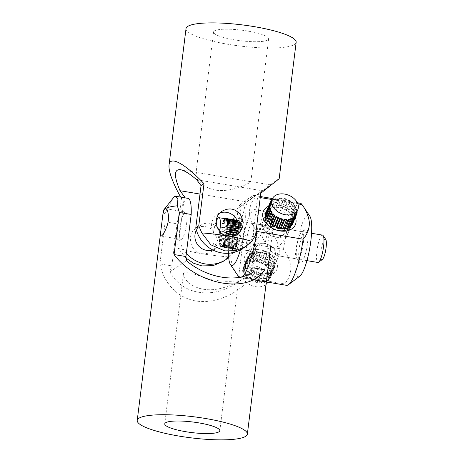 <?xml version="1.0" encoding="UTF-8"?>
<svg xmlns="http://www.w3.org/2000/svg" width="463" height="463" viewBox="0 0 463 463"><rect width="100%" height="100%" fill="white"/><g stroke="black" fill="none" stroke-linecap="round" stroke-linejoin="round"><path stroke-width="0.35" stroke-dasharray="2.31 1.74" d="M237.727 281.498L238.48 280.838C239.053 280.491 222.066 283.437 205.994 277.933C193.534 274.194 183.846 269.321 183.429 273.986C182.775 278.211 190.878 287.297 203.367 289.196C217.87 291.979 234.284 283.935 237.727 281.498M188.047 198.343A31.212 6.702 -80.4 0 0 177.028 223.797L171.79 265.878L169.909 271.769C181.751 294.578 212.147 299.735 236.622 283.078L238.468 277.522M236.715 283.015L253.255 272.117M238.653 276.66L243.833 235.048A31.212 6.702 99.6 0 1 254.853 209.594A31.212 6.702 99.6 0 1 257.995 225.713L252.752 267.793M248.405 250.506A13.873 2.981 -80.4 0 0 253.244 236.142A13.873 2.981 -80.4 0 0 252.393 223.311A13.873 2.981 -80.4 0 0 251.774 223.484A13.873 2.981 -80.4 0 0 246.941 237.849A13.873 2.981 -80.4 0 0 247.786 250.674A13.873 2.981 -80.4 0 0 248.405 250.506M181.606 239.255A13.873 2.981 99.6 0 1 180.981 239.423A13.873 2.981 99.6 0 1 180.136 226.598A13.873 2.981 99.6 0 1 184.969 212.233A13.873 2.981 99.6 0 1 185.588 212.066A13.873 2.981 99.6 0 1 186.439 224.891A13.873 2.981 99.6 0 1 181.606 239.255M169.909 271.769L186.566 260.791M173.075 197.886L164.903 214.01L165.152 221.8L159.914 263.881L171.79 265.878M165.152 221.8L177.028 223.797M243.833 235.048L255.709 237.044L259.378 229.92L261.659 218.056L265.785 212.048L267.134 211.666L269.096 213.987L271.845 221.702A55.491 10.62 7.1 0 1 273.234 223.484A55.491 10.62 7.1 0 1 273.436 224.717A55.491 10.62 7.1 0 1 271.816 226.858C266.676 228.323 261.832 253.903 267.764 254.031L268.447 253.88C269.611 252.792 270.444 249.754 270.942 244.765L272.568 231.697C273.037 228.566 272.973 226.893 272.371 226.679L271.816 226.858A55.491 10.62 7.1 0 1 259.378 229.92M238.595 277.129L250.471 279.125L255.709 237.044M257.995 225.713L269.871 227.715L264.628 269.796M271.839 221.708L269.871 227.715M159.914 263.881C163.809 283.506 177.705 297.871 195.785 300.956C213.894 303.959 235.077 295.504 250.471 279.125M164.903 214.01A55.491 10.62 7.1 0 1 163.306 211.001M247.757 31.062A27.745 5.307 -172.9 0 0 213.559 32.022A27.745 5.307 -172.9 0 0 234.428 39.841A27.745 5.307 -172.9 0 0 268.627 38.88A27.745 5.307 -172.9 0 0 247.757 31.062M215.706 190.131C203.292 188.071 195.212 178.66 195.774 174.858C195.999 173.174 197.678 172.595 200.82 173.116L250.824 181.71C251.114 182.381 232.247 192.77 215.706 190.131M242.612 248.567A31.212 29.892 56.6 0 0 252.584 237.276L257.827 195.195L270.861 184.911L241.171 206.168L235.927 248.255A31.212 29.892 -123.4 0 1 228.699 257.492M246.808 201.949L199.993 194.066M186.357 253.284A31.212 29.892 -123.4 0 1 179.146 238.694L184.251 197.707M212.772 249.968A13.873 13.288 56.6 0 0 215.989 248.44A13.873 13.288 56.6 0 0 221.441 234.151A13.873 13.288 56.6 0 0 210.04 223.345A13.873 13.288 56.6 0 0 200.728 225.273A13.873 13.288 56.6 0 0 196.393 230.099M234.915 235.563A13.873 13.288 -123.4 0 1 232.652 237.467A13.873 13.288 -123.4 0 1 223.334 239.394A13.873 13.288 -123.4 0 1 211.932 228.589A13.873 13.288 -123.4 0 1 217.384 214.3A13.873 13.288 -123.4 0 1 219.931 213.003M263.47 190.97L196.665 179.725M183.035 197.498L181.421 198.563L180.611 197.093M260.791 193.239L257.827 195.195M255.547 235.326L252.584 237.276M235.927 248.255L232.964 250.205L228.218 256.849L222.819 261.607M241.171 206.168L238.208 208.124L232.964 250.205M179.146 238.694L176.183 240.644L181.421 198.563M186.201 258.261L178.232 248.434L176.183 240.644M279.166 178.735C279.502 178 262.33 190.322 238.208 208.124M178.232 248.434A55.491 10.62 -172.9 0 0 201.677 253.666C205.057 254.181 208.223 253.498 211.18 251.612C221.864 245.402 217.078 227.889 205.045 226.639C201.689 226.112 198.644 226.714 195.913 228.444C186.363 233.913 189.853 252.277 201.677 253.666A55.491 10.62 -172.9 0 0 228.224 256.855M186.028 28.59A55.491 10.62 -172.9 0 0 227.761 44.234A55.491 10.62 -172.9 0 0 296.158 42.312M241.576 223.542A17.339 3.721 99.6 0 1 239.597 240.395A17.339 3.721 99.6 0 1 234.932 251.594A17.339 3.721 99.6 0 1 232.281 246.015A17.339 3.721 99.6 0 1 235.175 225.747A17.339 3.721 99.6 0 1 240.546 218.235A17.339 3.721 99.6 0 1 241.576 223.542M236.552 244.331A13.873 2.981 -80.4 0 0 237.965 249.019A13.873 2.981 -80.4 0 0 238.671 248.793A13.873 2.981 -80.4 0 0 242.404 239.834A13.873 2.981 -80.4 0 0 243.989 226.349A13.873 2.981 -80.4 0 0 243.162 222.101A13.873 2.981 -80.4 0 0 242.571 221.661A13.873 2.981 -80.4 0 0 238.491 229.445A13.873 2.981 -80.4 0 0 236.552 244.331M268.557 206.203A17.339 12.362 -157.5 0 1 278.975 205.103A17.339 12.362 -157.5 0 1 295.377 217.297M288.53 232.183A13.873 9.891 22.5 0 0 284.942 221.187A13.873 9.891 22.5 0 0 271.347 216.366A13.873 9.891 22.5 0 0 262.891 221.58A13.873 9.891 22.5 0 0 266.48 232.576A13.873 9.891 22.5 0 0 280.074 237.403A13.873 9.891 22.5 0 0 288.53 232.183L291.273 225.556A13.873 9.891 22.5 0 0 278.124 209.93A13.873 9.891 22.5 0 0 265.635 214.948L260.854 226.505L260.49 229.127C260.218 233.734 265.704 245.593 270.461 250.691L280.231 244.933L286.493 237.114L287.21 233.63L285.787 230.192L281.568 228.224L269.807 230.047C274.559 235.146 280.046 247.005 279.774 251.606L279.409 254.228L276.961 255.588L270.461 250.691L258.695 252.509L254.476 250.547L253.053 247.109L253.77 243.625L260.032 235.806L269.807 230.047L263.302 225.151L260.854 226.505M261.288 275.635A17.339 12.362 22.5 0 0 277.586 265.542A17.339 12.362 22.5 0 0 260.472 249.829A17.339 12.362 22.5 0 0 244.18 259.917A17.339 12.362 22.5 0 0 261.288 275.635M261.485 250.159A13.873 9.891 -157.5 0 1 274.628 265.785A13.873 9.891 -157.5 0 1 262.139 270.809A13.873 9.891 -157.5 0 1 248.996 255.182A13.873 9.891 -157.5 0 1 261.485 250.159M298.687 257.196A17.339 3.721 -80.4 0 0 299.717 262.504A17.339 3.721 -80.4 0 0 305.088 254.991A17.339 3.721 -80.4 0 0 307.982 234.718A17.339 3.721 -80.4 0 0 305.337 229.139A17.339 3.721 -80.4 0 0 300.672 240.343A17.339 3.721 -80.4 0 0 298.687 257.196M303.711 236.408A13.873 2.981 99.6 0 1 301.772 251.293A13.873 2.981 99.6 0 1 297.692 259.077A13.873 2.981 99.6 0 1 297.101 258.632A13.873 2.981 99.6 0 1 296.274 254.384A13.873 2.981 99.6 0 1 297.859 240.905A13.873 2.981 99.6 0 1 301.592 231.94A13.873 2.981 99.6 0 1 302.298 231.714A13.873 2.981 99.6 0 1 303.711 236.408M240.43 249.87A31.212 6.702 -80.4 0 0 245.297 214.548A31.212 6.702 -80.4 0 0 240.534 204.507A31.212 6.702 -80.4 0 0 234.411 216.452M233.502 219.427A31.212 6.702 -80.4 0 0 228.531 253.261M300.221 203.228A41.618 8.936 -80.4 0 0 283.512 249.32C287.882 255.339 290.347 261.497 290.909 267.788C290.752 273.934 288.652 279.322 284.612 283.946L238.248 276.139C233.867 270.097 231.407 263.945 230.852 257.677C231.02 251.507 233.12 246.119 237.154 241.518A41.618 8.936 99.6 0 1 251.756 196.104A41.618 8.936 99.6 0 1 253.863 195.427A41.618 8.936 99.6 0 1 255.651 196.792C251.617 201.393 249.522 206.782 249.354 212.951C249.904 219.213 252.37 225.371 256.751 231.413M299.729 276.232A31.212 6.702 99.6 0 1 294.966 266.184A31.212 6.702 99.6 0 1 300.174 229.7A31.212 6.702 99.6 0 1 309.84 216.175M242.184 276.799A41.618 8.936 99.6 0 1 240.042 277.505A41.618 8.936 99.6 0 1 239.539 277.349M284.612 283.946A41.618 8.936 -80.4 0 0 286.406 285.312M283.512 249.32L237.154 241.518M255.651 196.792L260.252 197.562M272.007 199.541L297.819 203.888M255.703 248.081A10.406 7.42 22.5 0 0 263.279 258.701A10.406 7.42 22.5 0 0 275.265 255.125A10.406 7.42 22.5 0 0 267.689 244.505A10.406 7.42 22.5 0 0 255.703 248.081M277.592 258.551A13.873 9.891 -157.5 0 1 277.372 259.153A13.873 9.891 -157.5 0 1 261.196 263.158A13.873 9.891 -157.5 0 1 251.519 249.158A13.873 9.891 -157.5 0 1 251.733 248.55A13.873 9.891 -157.5 0 1 267.915 244.545A13.873 9.891 -157.5 0 1 277.592 258.551M257.249 272.059L253.533 281.053A13.873 9.891 -157.5 0 1 250.877 279.745L254.598 270.751A13.873 9.891 -157.5 0 0 257.249 272.059L256.461 272.267A14.567 10.383 -157.5 0 1 254.853 271.474L254.598 270.751M249.731 279.004L253.446 270.016A13.873 9.891 -157.5 0 1 251.247 268.199L247.531 277.192A13.873 9.891 -157.5 0 0 249.731 279.004L248.839 278.986A14.567 10.383 -157.5 0 1 247.508 277.887L247.531 277.192M246.652 276.255L250.367 267.267A13.873 9.891 -157.5 0 1 248.839 265.125L245.124 274.113A13.873 9.891 -157.5 0 0 246.652 276.255L245.743 276.017A14.567 10.383 -157.5 0 1 244.817 274.721L245.124 274.113M244.591 273.072L248.313 264.084A13.873 9.891 -157.5 0 1 247.607 261.826L243.891 270.814A13.873 9.891 -157.5 0 0 244.591 273.072L243.758 272.638A14.567 10.383 -157.5 0 1 243.33 271.266L243.891 270.814M243.764 269.773L247.485 260.779A13.873 9.891 -157.5 0 1 247.664 258.626L243.949 267.614A13.873 9.891 -157.5 0 0 243.764 269.773L243.087 269.177A14.567 10.383 -157.5 0 1 243.197 267.869L243.949 267.614M269.935 277.134A13.873 9.891 -157.5 0 0 269.993 276.996L273.708 268.008A13.873 9.891 -157.5 0 1 273.656 268.146A13.873 9.891 -157.5 0 1 272.655 269.848L268.934 278.836A13.873 9.891 -157.5 0 0 269.935 277.134L268.077 281.631A13.873 9.891 22.5 0 0 268.297 281.024A13.873 9.891 22.5 0 0 258.62 267.024A13.873 9.891 22.5 0 0 242.438 271.029A13.873 9.891 22.5 0 0 242.218 271.631A13.873 9.891 22.5 0 0 249.69 284.618A13.873 9.891 22.5 0 0 265.993 284.45M268.256 279.594L271.972 270.6A13.873 9.891 -157.5 0 1 270.149 271.949L266.428 280.937A13.873 9.891 -157.5 0 0 268.256 279.594L268.447 280.312A14.567 10.383 -157.5 0 1 267.342 281.128L266.428 280.937M265.426 281.429L269.142 272.441A13.873 9.891 -157.5 0 1 266.729 273.158L263.013 282.146A13.873 9.891 -157.5 0 0 265.426 281.429L265.334 282.106A14.567 10.383 -157.5 0 1 263.869 282.546L263.013 282.146M261.786 282.326L265.502 273.338A13.873 9.891 -157.5 0 1 262.735 273.361L259.014 282.349A13.873 9.891 -157.5 0 0 261.786 282.326L261.416 282.899A14.567 10.383 -157.5 0 1 259.737 282.91L259.014 282.349M257.688 282.193L261.404 273.205A13.873 9.891 -157.5 0 1 258.557 272.528L254.835 281.521A13.873 9.891 -157.5 0 0 257.688 282.193L257.081 282.604A14.567 10.383 -157.5 0 1 255.35 282.193L254.835 281.521M267.822 282.181A13.873 9.891 22.5 0 0 268.077 281.631M261.404 273.205L260.796 273.616A14.567 10.383 -157.5 0 1 259.072 273.205L258.557 272.528M257.081 282.604L260.796 273.616M255.35 282.193L259.072 273.205M265.502 273.338L265.137 273.905A14.567 10.383 -157.5 0 1 263.459 273.922L262.735 273.361M259.737 282.91L263.459 273.922M261.416 282.899L265.137 273.905M269.142 272.441L269.055 273.118A14.567 10.383 -157.5 0 1 267.591 273.552L266.729 273.158M263.869 282.546L267.591 273.552M265.334 282.106L269.055 273.118M271.972 270.6L272.163 271.324A14.567 10.383 -157.5 0 1 271.058 272.14L270.149 271.949M267.342 281.128L271.058 272.14M268.447 280.312L272.163 271.324M273.708 268.008L274.171 268.696A14.567 10.383 -157.5 0 1 273.529 269.813L272.655 269.848M269.993 276.996L270.45 277.69A14.567 10.383 -157.5 0 1 269.813 278.801L268.934 278.836M269.813 278.801L273.529 269.813M270.45 277.69L274.171 268.696M274.189 264.905A13.873 9.891 -157.5 0 1 274.003 267.058L274.756 266.804A14.567 10.383 -157.5 0 0 274.872 265.502L274.189 264.905L270.467 273.893A13.873 9.891 -157.5 0 1 270.288 276.052L274.003 267.058M270.467 273.893L271.15 274.49A14.567 10.383 -157.5 0 1 271.04 275.798L270.288 276.052M271.04 275.798L274.756 266.804M271.15 274.49L274.872 265.502M273.361 261.601A13.873 9.891 -157.5 0 1 274.067 263.858L274.623 263.406A14.567 10.383 -157.5 0 0 274.194 262.041L273.361 261.601L269.64 270.595A13.873 9.891 -157.5 0 1 270.346 272.852L274.067 263.858M269.64 270.595L270.473 271.034A14.567 10.383 -157.5 0 1 270.901 272.4L270.346 272.852M270.901 272.4L274.623 263.406M270.473 271.034L274.194 262.041M271.306 258.423A13.873 9.891 -157.5 0 1 272.829 260.559L273.135 259.957A14.567 10.383 -157.5 0 0 272.209 258.661L271.306 258.423L267.585 267.411A13.873 9.891 -157.5 0 1 269.113 269.553L272.829 260.559M267.585 267.411L268.494 267.655A14.567 10.383 -157.5 0 1 269.42 268.951L269.113 269.553M269.42 268.951L273.135 259.957M268.494 267.655L272.209 258.661M268.222 255.674A13.873 9.891 -157.5 0 1 270.421 257.486L270.45 256.791A14.567 10.383 -157.5 0 0 269.119 255.692L268.222 255.674L264.506 264.662A13.873 9.891 -157.5 0 1 266.705 266.474L270.421 257.486M264.506 264.662L265.397 264.68A14.567 10.383 -157.5 0 1 266.729 265.779L266.705 266.474M266.729 265.779L270.45 256.791M265.397 264.68L269.119 255.692M264.419 253.626A13.873 9.891 -157.5 0 1 267.076 254.934L266.815 254.21A14.567 10.383 -157.5 0 0 265.212 253.423L264.419 253.626L260.704 262.614A13.873 9.891 -157.5 0 1 263.354 263.922L267.076 254.934M260.704 262.614L261.491 262.411A14.567 10.383 -157.5 0 1 263.1 263.204L263.354 263.922M263.1 263.204L266.815 254.21M261.491 262.411L265.212 253.423M260.27 252.48A13.873 9.891 -157.5 0 1 263.117 253.157L262.602 252.48A14.567 10.383 -157.5 0 0 260.877 252.075L260.27 252.48L256.548 261.473A13.873 9.891 -157.5 0 1 259.402 262.145L263.117 253.157M256.548 261.473L257.156 261.063A14.567 10.383 -157.5 0 1 258.886 261.473L259.402 262.145M258.886 261.473L262.602 252.48M257.156 261.063L260.877 252.075M256.166 252.352A13.873 9.891 -157.5 0 1 258.939 252.329L258.215 251.762A14.567 10.383 -157.5 0 0 256.537 251.779L252.451 261.34A13.873 9.891 -157.5 0 1 255.217 261.317L258.939 252.329M252.451 261.34L252.821 260.767A14.567 10.383 -157.5 0 1 254.494 260.756L255.217 261.317M254.494 260.756L258.215 251.762M252.821 260.767L256.537 251.779M252.526 253.249A13.873 9.891 -157.5 0 1 254.939 252.526L254.083 252.132A14.567 10.383 -157.5 0 0 252.619 252.566L248.81 262.237A13.873 9.891 -157.5 0 1 251.224 261.52L254.939 252.526M248.81 262.237L248.903 261.56A14.567 10.383 -157.5 0 1 250.361 261.12L251.224 261.52M250.361 261.12L254.083 252.132M248.903 261.56L252.619 252.566M249.702 255.084A13.873 9.891 -157.5 0 1 251.525 253.736L250.61 253.545A14.567 10.383 -157.5 0 0 249.505 254.361L249.702 255.084L245.98 264.072A13.873 9.891 -157.5 0 1 247.803 262.729L251.525 253.736M245.98 264.072L245.789 263.354A14.567 10.383 -157.5 0 1 246.895 262.538L247.803 262.729M246.895 262.538L250.61 253.545M245.789 263.354L249.505 254.361M247.96 257.677A13.873 9.891 -157.5 0 1 248.018 257.538A13.873 9.891 -157.5 0 1 249.019 255.836L248.139 255.871A14.567 10.383 -157.5 0 0 247.502 256.988L247.96 257.677L244.244 266.671A13.873 9.891 -157.5 0 1 244.296 266.532A13.873 9.891 -157.5 0 1 245.297 264.83L249.019 255.836M244.244 266.671L243.781 265.976A14.567 10.383 -157.5 0 1 244.423 264.865L245.297 264.83M244.423 264.865L248.139 255.871M243.781 265.976L247.502 256.988M247.485 260.779L246.802 260.189A14.567 10.383 -157.5 0 1 246.912 258.881L247.664 258.626M243.197 267.869L246.912 258.881M243.087 269.177L246.802 260.189M248.313 264.084L247.479 263.644A14.567 10.383 -157.5 0 1 247.051 262.278L247.607 261.826M243.33 271.266L247.051 262.278M243.758 272.638L247.479 263.644M250.367 267.267L249.459 267.024A14.567 10.383 -157.5 0 1 248.533 265.727L248.839 265.125M244.817 274.721L248.533 265.727M245.743 276.017L249.459 267.024M253.446 270.016L252.555 269.993A14.567 10.383 -157.5 0 1 251.224 268.899L251.247 268.199M247.508 277.887L251.224 268.899M248.839 278.986L252.555 269.993M253.533 281.053L252.746 281.255A14.567 10.383 -157.5 0 1 251.137 280.462L250.877 279.745M251.137 280.462L254.853 271.474M252.746 281.255L256.461 272.267M278.049 237.021A10.406 7.42 -157.5 0 1 265.305 229.868A10.406 7.42 -157.5 0 1 271.509 221.239A10.406 7.42 -157.5 0 1 284.253 228.392A10.406 7.42 -157.5 0 1 278.049 237.021M270.745 210.41L267.029 219.404A13.873 9.891 22.5 0 0 268.372 221.592M269.177 222.558A13.873 9.891 22.5 0 0 271.231 224.468M272.331 225.261A13.873 9.891 22.5 0 0 274.895 226.702M276.174 227.24A13.873 9.891 22.5 0 0 279.004 228.074M280.341 228.305A13.873 9.891 22.5 0 0 283.153 228.45M278.159 198.448L274.437 207.436A13.873 9.891 22.5 0 0 271.92 207.997L275.635 199.003A13.873 9.891 22.5 0 1 278.159 198.448L277.325 198.008A14.567 10.383 22.5 0 0 275.798 198.343L275.635 199.003M274.571 199.426L270.855 208.414A13.873 9.891 22.5 0 0 268.87 209.623L272.591 200.635A13.873 9.891 22.5 0 1 274.571 199.426L273.662 199.183A14.567 10.383 22.5 0 0 272.464 199.918L272.591 200.635M271.822 201.33L268.106 210.324A13.873 9.891 22.5 0 0 266.856 212.06L270.571 203.072A13.873 9.891 22.5 0 1 271.822 201.33L271.272 201.318M270.184 203.98L266.468 212.968A13.873 9.891 22.5 0 0 266.069 215.069M269.813 207.106L266.092 216.099A13.873 9.891 22.5 0 0 266.595 218.351M266.092 216.099L265.484 216.505M266.468 212.968L265.675 213.171M268.106 210.324L267.215 210.3A14.567 10.383 22.5 0 0 266.457 211.354L266.856 212.06M269.425 204.171L266.457 211.354M270.93 201.312L267.215 210.3M270.855 208.414L269.946 208.171A14.567 10.383 22.5 0 0 268.743 208.906L268.87 209.623M272.464 199.918L268.743 208.906M273.662 199.183L269.946 208.171M274.437 207.436L273.604 206.996A14.567 10.383 22.5 0 0 272.076 207.337L271.92 207.997M275.798 198.343L272.076 207.337M277.325 198.008L273.604 206.996M278.518 207.482A13.873 9.891 22.5 0 0 275.705 207.337L276.133 206.799A14.567 10.383 22.5 0 1 277.835 206.886L278.518 207.482L282.233 198.488A13.873 9.891 22.5 0 0 279.421 198.349L275.705 207.337M282.233 198.488L281.556 197.898A14.567 10.383 22.5 0 0 279.849 197.811L279.421 198.349M279.849 197.811L276.133 206.799M281.556 197.898L277.835 206.886M282.679 208.547A13.873 9.891 22.5 0 0 279.855 207.713L280.509 207.349A14.567 10.383 22.5 0 1 282.222 207.852L282.679 208.547L286.4 199.553A13.873 9.891 22.5 0 0 283.57 198.72L279.855 207.713M286.4 199.553L285.943 198.864A14.567 10.383 22.5 0 0 284.23 198.361L283.57 198.72M284.23 198.361L280.509 207.349M285.943 198.864L282.222 207.852M286.528 210.526A13.873 9.891 22.5 0 0 283.958 209.085L284.78 208.929A14.567 10.383 22.5 0 1 286.337 209.803L286.528 210.526L290.243 201.532A13.873 9.891 22.5 0 0 287.679 200.091L283.958 209.085M290.243 201.532L290.052 200.815A14.567 10.383 22.5 0 0 288.495 199.941L287.679 200.091M288.495 199.941L284.78 208.929M290.052 200.815L286.337 209.803M289.682 213.223A13.873 9.891 22.5 0 0 287.621 211.319L288.524 211.388A14.567 10.383 22.5 0 1 289.774 212.546L293.397 204.235A13.873 9.891 22.5 0 0 291.343 202.325L287.621 211.319M293.397 204.235L293.49 203.552A14.567 10.383 22.5 0 0 292.246 202.4L291.343 202.325M292.246 202.4L288.524 211.388M293.49 203.552L289.774 212.546M291.829 216.383A13.873 9.891 22.5 0 0 290.486 214.195L291.383 214.485A14.567 10.383 22.5 0 1 292.194 215.81L295.544 207.389A13.873 9.891 22.5 0 0 294.202 205.202L290.486 214.195M295.544 207.389L295.915 206.822A14.567 10.383 22.5 0 0 295.099 205.497L294.202 205.202M295.099 205.497L291.383 214.485M295.915 206.822L292.194 215.81M292.761 219.688A13.873 9.891 22.5 0 0 292.263 217.436L293.067 217.911A14.567 10.383 22.5 0 1 293.368 219.277L292.761 219.688L296.482 210.694A13.873 9.891 22.5 0 0 295.984 208.443L292.263 217.436M296.482 210.694L297.09 210.289A14.567 10.383 22.5 0 0 296.789 208.923L295.984 208.443M296.789 208.923L293.067 217.911M297.09 210.289L293.368 219.277M296.852 212.066L296.505 211.73A13.873 9.891 22.5 0 1 296.112 213.825L292.39 222.819A13.873 9.891 22.5 0 0 292.784 220.718L293.42 221.343A14.567 10.383 22.5 0 1 293.177 222.61M292.39 222.819L293.148 222.622M297.136 212.349L293.42 221.343M290.752 225.464A13.873 9.891 22.5 0 0 292.003 223.727L292.402 224.428M288.003 227.368A13.873 9.891 22.5 0 0 289.988 226.164L290.11 226.882M284.415 228.352A13.873 9.891 22.5 0 0 286.938 227.79L286.776 228.45M267.029 219.404L266.659 219.977M296.505 211.73L292.784 220.718M295.718 214.734L292.003 223.727M293.704 217.17L289.988 226.164M290.654 218.796L286.938 227.79M322.312 259.5A10.406 2.234 99.6 0 1 321.079 251.01A10.406 2.234 99.6 0 1 324.835 239.232A10.406 2.234 99.6 0 1 325.744 239.44M322.537 235.123A13.873 2.981 -80.4 0 0 321.918 235.291A13.873 2.981 -80.4 0 0 317.086 249.655A13.873 2.981 -80.4 0 0 317.931 262.48M238.289 228.745L240.384 229.098A13.873 2.981 -80.4 0 1 240.141 231.876L240.384 231.101A14.567 3.125 -80.4 0 0 240.529 229.416L240.384 229.098M237.536 231.436L240.141 231.876M238.439 227.541L240.442 227.877A13.873 2.981 -80.4 0 0 240.442 225.522L227.078 223.27M238.306 224.208L240.378 224.555A13.873 2.981 -80.4 0 0 240.129 222.848L226.772 220.596M237.722 221.852L239.961 222.228A13.873 2.981 -80.4 0 0 239.487 221.337L226.129 219.086M226.204 218.935L239.226 221.129A13.873 2.981 -80.4 0 0 239.035 221.065A13.873 2.981 -80.4 0 0 238.578 221.14L225.215 218.889A13.873 2.981 -80.4 0 1 225.672 218.814M221.852 245.882L235.216 248.127A13.873 2.981 -80.4 0 0 235.974 247.213L222.616 244.962A13.873 2.981 -80.4 0 1 221.852 245.882L221.945 246.397A14.567 3.125 -80.4 0 0 222.402 245.841L222.616 244.962M222.981 244.337L236.344 246.588A13.873 2.981 -80.4 0 0 237.143 244.858L223.779 242.606A13.873 2.981 -80.4 0 1 222.981 244.337L223.143 244.591A14.567 3.125 -80.4 0 0 223.623 243.544L223.779 242.606M224.15 241.64L237.513 243.885A13.873 2.981 -80.4 0 0 238.266 241.512L224.908 239.261A13.873 2.981 -80.4 0 1 224.15 241.64L224.364 241.599A14.567 3.125 -80.4 0 0 224.821 240.164L224.908 239.261M225.846 235.441A13.873 2.981 -80.4 0 1 225.238 238.04L238.601 240.291A13.873 2.981 -80.4 0 0 239.244 237.507L231.749 236.246M235.059 235.407L239.51 236.153A13.873 2.981 -80.4 0 0 239.973 233.225L236.946 232.715M219.717 231.332A13.873 2.981 99.6 0 1 215.006 244.881A13.873 2.981 99.6 0 1 214.386 245.049A13.873 2.981 99.6 0 1 213.084 236.304A13.873 2.981 99.6 0 1 216.152 221.574M239.51 236.153L239.765 235.574A14.567 3.125 -80.4 0 0 240.042 233.798L239.973 233.225M235.528 234.863L239.765 235.574M236.662 233.23L240.042 233.798M238.601 240.291L238.844 239.967A14.567 3.125 -80.4 0 0 239.238 238.277L239.244 237.507M225.238 238.04L225.487 237.716A14.567 3.125 -80.4 0 0 225.875 236.032L225.88 235.459M225.875 236.032L239.238 238.277M225.487 237.716L238.844 239.967M237.513 243.885L237.722 243.851A14.567 3.125 -80.4 0 0 238.179 242.409L238.266 241.512M224.821 240.164L238.179 242.409M224.364 241.599L237.722 243.851M236.344 246.588L236.5 246.843A14.567 3.125 -80.4 0 0 236.987 245.795L237.143 244.858M223.623 243.544L236.987 245.795M223.143 244.591L236.5 246.843M235.216 248.127L235.302 248.648A14.567 3.125 -80.4 0 0 235.765 248.093L235.974 247.213M222.402 245.841L235.765 248.093M221.945 246.397L235.302 248.648M221.522 246.102A13.873 2.981 -80.4 0 1 221.065 246.177A13.873 2.981 -80.4 0 1 220.874 246.113L234.237 248.359A13.873 2.981 -80.4 0 0 234.428 248.423A13.873 2.981 -80.4 0 0 234.88 248.347L234.637 249.088A14.567 3.125 -80.4 0 1 234.313 249.106L220.949 246.86A14.567 3.125 -80.4 0 0 221.279 246.837L221.522 246.102L234.88 248.347M234.237 248.359L234.243 249.094A14.567 3.125 -80.4 0 0 234.313 249.106M220.874 246.113L220.886 246.843A14.567 3.125 -80.4 0 0 220.949 246.86M221.279 246.837L234.637 249.088M220.886 246.843L234.243 249.094M233.497 247.259A13.873 2.981 -80.4 0 0 233.971 248.151L233.717 248.677A14.567 3.125 -80.4 0 1 233.433 248.133L233.497 247.259L220.139 245.008A13.873 2.981 -80.4 0 0 220.608 245.899L233.971 248.151M220.139 245.008L220.07 245.888A14.567 3.125 -80.4 0 0 220.353 246.426L220.608 245.899M220.353 246.426L233.717 248.677M220.07 245.888L233.433 248.133M233.08 244.933A13.873 2.981 -80.4 0 0 233.329 246.64L233.092 246.901A14.567 3.125 -80.4 0 1 232.941 245.865L233.08 244.933L219.717 242.681A13.873 2.981 -80.4 0 0 219.966 244.395L233.329 246.64M219.717 242.681L219.578 243.619A14.567 3.125 -80.4 0 0 219.728 244.655L219.966 244.395M219.728 244.655L233.092 246.901M219.578 243.619L232.941 245.865M233.016 241.611A13.873 2.981 -80.4 0 0 233.022 243.966L232.82 243.937A14.567 3.125 -80.4 0 1 232.82 242.508L233.016 241.611L219.659 239.359A13.873 2.981 -80.4 0 0 219.659 241.721L233.022 243.966M219.659 239.359L219.456 240.256A14.567 3.125 -80.4 0 0 219.456 241.686L219.659 241.721M219.456 241.686L232.82 243.937M219.456 240.256L232.82 242.508M233.317 237.612A13.873 2.981 -80.4 0 0 233.074 240.39L232.93 240.071A14.567 3.125 -80.4 0 1 233.08 238.387L233.317 237.612L219.96 235.36A13.873 2.981 -80.4 0 0 219.711 238.144L233.074 240.39M219.96 235.36L219.717 236.142A14.567 3.125 -80.4 0 0 219.572 237.826L219.711 238.144M219.572 237.826L232.93 240.071M219.717 236.142L233.08 238.387M233.954 233.335A13.873 2.981 -80.4 0 0 233.485 236.263L233.416 235.69A14.567 3.125 -80.4 0 1 233.699 233.913L233.954 233.335L220.591 231.089A13.873 2.981 -80.4 0 0 220.128 234.012L233.485 236.263M220.591 231.089L220.336 231.668A14.567 3.125 -80.4 0 0 220.052 233.439L220.128 234.012M220.052 233.439L233.416 235.69M220.336 231.668L233.699 233.913M234.863 229.197A13.873 2.981 -80.4 0 0 234.214 231.98L234.226 231.211A14.567 3.125 -80.4 0 1 234.614 229.521L234.863 229.197L221.499 226.945A13.873 2.981 -80.4 0 0 220.857 229.735L234.214 231.98M221.499 226.945L221.256 227.269A14.567 3.125 -80.4 0 0 220.863 228.959L220.857 229.735M220.863 228.959L234.226 231.211M221.256 227.269L234.614 229.521M235.951 225.603A13.873 2.981 -80.4 0 0 235.192 227.975L235.279 227.078A14.567 3.125 -80.4 0 1 235.736 225.637L222.587 223.351A13.873 2.981 -80.4 0 0 221.829 225.724L235.192 227.975M222.587 223.351L222.379 223.392A14.567 3.125 -80.4 0 0 221.916 224.827L221.829 225.724M221.916 224.827L235.279 227.078M222.379 223.392L235.736 225.637M237.114 222.9A13.873 2.981 -80.4 0 0 236.321 224.63L236.477 223.693A14.567 3.125 -80.4 0 1 236.958 222.645L223.756 220.648A13.873 2.981 -80.4 0 0 222.958 222.379L236.321 224.63M223.756 220.648L223.6 220.4A14.567 3.125 -80.4 0 0 223.114 221.447L222.958 222.379M223.114 221.447L236.477 223.693M223.6 220.4L236.958 222.645M238.242 221.36A13.873 2.981 -80.4 0 0 237.484 222.275L237.698 221.395A14.567 3.125 -80.4 0 1 238.156 220.839L238.242 221.36L224.885 219.109A13.873 2.981 -80.4 0 0 224.127 220.023L237.484 222.275M224.734 218.658A14.567 3.125 -80.4 0 0 224.335 219.144L224.127 220.023M224.885 219.109L224.81 218.669M224.335 219.144L237.698 221.395M225.29 218.675L238.156 220.839M239.226 221.129L239.215 220.394A14.567 3.125 -80.4 0 0 239.151 220.382A14.567 3.125 -80.4 0 0 238.821 220.4L238.578 221.14M225.464 218.154L238.821 220.4M239.961 222.228L240.031 221.355A14.567 3.125 -80.4 0 0 239.741 220.81L239.487 221.337M237.125 220.371L239.741 220.81M237.363 220.903L240.031 221.355M240.378 224.555L240.523 223.623A14.567 3.125 -80.4 0 0 240.372 222.587L240.129 222.848M237.82 222.159L240.372 222.587M238.115 223.218L240.523 223.623M240.442 227.877L240.644 226.98A14.567 3.125 -80.4 0 0 240.638 225.55L240.442 225.522M238.428 225.18L240.638 225.55M238.486 226.615L240.644 226.98M238.237 229.029L240.529 229.416M237.814 230.667L240.384 231.101M183.423 273.986L164.753 423.859M238.486 280.844L219.821 430.717M236.622 283.078L253.313 272.076M254.853 209.594L267.134 211.66M161.008 236.061L180.981 239.423M165.609 208.703L185.588 212.066M247.786 250.674L267.764 254.037M252.393 223.311L272.371 226.679M273.436 224.717L272.568 231.697M269.096 213.987L273.234 223.484M250.836 181.716L268.627 38.88M195.768 174.858L213.559 32.022M270.861 184.911L250.524 181.484M200.82 173.116L180.483 169.695M222.199 211.128L217.384 214.3M237.467 234.295L232.652 237.467M200.728 225.273L195.913 228.444M215.989 248.44L211.18 251.612M238.671 248.793L234.932 251.594M297.101 258.632L299.717 262.504M291.273 225.556L286.493 237.114M279.409 254.228L274.628 265.785M297.692 259.077L276.961 255.588M240.534 204.507L251.756 196.104M258.695 252.509L237.965 249.019M263.302 225.151L242.571 221.661M240.042 277.505L253.215 279.721M253.863 195.427L260.38 196.52M272.441 198.552L297.333 202.742M302.298 231.714L281.568 228.224M253.77 243.625L248.996 255.182M301.592 231.94L305.337 229.139M243.162 222.101L240.546 218.235M277.372 259.153L273.656 268.146M251.733 248.55L248.018 257.538M244.296 266.532L242.438 271.029M262.891 221.58L265.635 214.948M265.727 214.728L270.172 203.98M291.302 225.475L295.735 214.763M311.558 233.277L239.035 221.065M306.952 260.634L234.428 248.423M221.065 246.177L214.386 245.049"/><path stroke-width="0.69" d="M165.563 422.788A27.745 5.307 7.1 0 1 195.971 422.43A27.745 5.307 7.1 0 1 219.821 430.717A27.745 5.307 7.1 0 1 219.005 431.788A27.745 5.307 7.1 0 1 188.603 432.147A27.745 5.307 7.1 0 1 164.753 423.859A27.745 5.307 7.1 0 1 165.563 422.788M238.468 277.522L238.653 276.66M253.255 272.117L253.313 272.076C237.201 283.223 206.793 278.078 186.566 260.791L185.952 256.548L191.19 214.467A31.212 6.702 -80.4 0 0 188.047 198.343L175.766 196.277L174.325 196.648L163.804 209.855A55.491 10.62 7.1 0 1 164.926 208.859L165.615 208.709C167.93 208.842 169.846 217.87 167.12 225.77C164.608 232.391 162.571 235.823 161.008 236.061C160.406 235.846 160.337 234.18 160.811 231.049L162.438 217.975C162.935 212.98 163.769 209.947 164.926 208.859A55.491 10.62 7.1 0 1 177.37 205.798L177.902 199.113L175.766 196.283M185.952 256.548L174.076 254.552C197.076 285.549 249.731 294.416 264.628 269.796L252.752 267.793L253.371 272.041M174.076 254.552L179.314 212.465L177.37 205.804M179.314 212.465L191.19 214.467M162.438 217.975L163.306 211.001A55.491 10.62 7.1 0 1 163.804 209.855M245.731 436.285A55.491 10.62 7.1 0 1 184.922 437.008A55.491 10.62 7.1 0 1 137.222 420.427A55.491 10.62 7.1 0 1 193.598 416.752A55.491 10.62 7.1 0 1 247.352 434.149A55.491 10.62 7.1 0 1 245.731 436.285M199.993 194.066L180.009 190.698C173.804 176.033 173.961 169.036 180.483 169.695C184.309 170.396 189.703 173.735 196.665 179.725L201.046 185.634L195.803 227.715A31.212 29.892 56.6 0 0 242.612 248.567L245.749 246.501L251.779 241.327A55.491 10.62 -172.9 0 0 228.334 236.101C216.308 234.851 211.51 217.361 222.182 211.14C229.289 207.32 235.378 208.529 240.442 214.763C244.661 222.57 243.671 229.075 237.478 234.284C234.747 236.026 231.697 236.628 228.334 236.101A55.491 10.62 -172.9 0 0 201.793 232.912L210.85 244.811L224.729 250.877L235.719 250.691L245.743 246.501M184.251 197.707L184.384 196.613L180.009 190.698M228.699 257.492A31.212 29.892 -123.4 0 1 225.956 259.546A31.212 29.892 -123.4 0 1 186.357 253.284M196.393 230.099A13.873 13.288 56.6 0 0 206.677 250.373A13.873 13.288 56.6 0 0 212.772 249.968M219.931 213.003A13.873 13.288 -123.4 0 1 226.702 212.367A13.873 13.288 -123.4 0 1 237.669 221.696A13.873 13.288 -123.4 0 1 234.915 235.563M180.611 197.093C172.346 181.907 168.486 171.217 169.036 165.019C169.973 155.499 184.639 163.323 204.004 183.684L201.046 185.634M184.384 196.613L183.035 197.498M251.774 241.321L255.547 235.326L260.791 193.239L279.166 178.735L296.158 42.312A55.491 10.62 -172.9 0 0 242.404 24.915A55.491 10.62 -172.9 0 0 186.028 28.59L169.036 165.019M204.004 183.684L198.766 225.765L201.799 232.906M198.766 225.765L195.803 227.715M225.956 259.546L222.819 261.607L212.963 265.687L201.92 265.907L193.632 263.239L186.201 258.261M295.377 217.297A17.339 12.362 -157.5 0 1 279.791 230.91A17.339 12.362 -157.5 0 1 263.777 219.659A17.339 12.362 -157.5 0 1 268.557 206.203M265.727 214.728L265.635 214.948A13.873 9.891 22.5 0 0 278.778 230.574A13.873 9.891 22.5 0 0 291.273 225.556L291.302 225.475M234.411 216.452A31.212 6.702 -80.4 0 0 233.502 219.427M228.531 253.261A31.212 6.702 -80.4 0 0 228.566 255.003A31.212 6.702 -80.4 0 0 230.424 264.558A31.212 6.702 -80.4 0 0 240.43 249.87M303.109 239.221C307.154 234.596 309.255 229.208 309.411 223.062C308.85 216.771 306.384 210.613 302.015 204.594A41.618 8.936 -80.4 0 0 301.992 204.559L309.84 216.175A31.212 6.702 99.6 0 1 311.697 225.73A31.212 6.702 99.6 0 1 308.126 256.068A31.212 6.702 99.6 0 1 299.729 276.232L288.513 284.635A41.618 8.936 -80.4 0 0 303.109 239.221L256.751 231.413A41.618 8.936 99.6 0 1 242.184 276.799M301.992 204.559A41.618 8.936 -80.4 0 0 300.221 203.228L297.333 202.742M239.539 277.349A41.618 8.936 99.6 0 1 238.271 276.174A41.618 8.936 99.6 0 1 238.248 276.139M253.215 279.721L286.406 285.312A41.618 8.936 -80.4 0 0 288.513 284.635M260.252 197.562L272.007 199.541M297.819 203.888L302.015 204.594M265.993 284.45A13.873 9.891 22.5 0 0 267.822 282.181M270.38 210.983L270.745 210.41A13.873 9.891 22.5 0 0 272.094 212.598L268.372 221.592L267.475 221.302A14.567 10.383 22.5 0 1 266.659 219.977L270.38 210.983A14.567 10.383 22.5 0 0 271.191 212.309L272.094 212.598M272.898 213.57L269.084 223.241A14.567 10.383 22.5 0 0 270.328 224.393L271.231 224.468L274.953 215.48A13.873 9.891 22.5 0 1 272.898 213.57L272.805 214.247A14.567 10.383 22.5 0 0 274.05 215.405L274.953 215.48M276.046 216.273L272.331 225.261L272.522 225.979A14.567 10.383 22.5 0 0 274.079 226.853L274.895 226.702L278.616 217.708A13.873 9.891 22.5 0 1 276.046 216.273L276.237 216.991A14.567 10.383 22.5 0 0 277.794 217.865L278.616 217.708M279.895 218.252L276.174 227.24L276.637 227.929A14.567 10.383 22.5 0 0 278.35 228.438L279.004 228.074L282.725 219.08A13.873 9.891 22.5 0 1 279.895 218.252L280.352 218.941A14.567 10.383 22.5 0 0 282.065 219.445L282.725 219.08M284.062 219.312L280.341 228.305L281.018 228.901A14.567 10.383 22.5 0 0 282.725 228.988L286.869 219.456A13.873 9.891 22.5 0 1 284.062 219.312L284.739 219.908A14.567 10.383 22.5 0 0 286.441 219.994L286.869 219.456M269.397 204.183L270.184 203.98A13.873 9.891 22.5 0 0 269.79 206.076L266.069 215.069L265.438 214.444A14.567 10.383 22.5 0 1 265.675 213.171L269.397 204.183A14.567 10.383 22.5 0 0 269.153 205.456L269.79 206.076M269.206 207.517L269.813 207.106A13.873 9.891 22.5 0 0 270.311 209.363L266.595 218.351L265.785 217.87A14.567 10.383 22.5 0 1 265.484 216.505L269.206 207.517A14.567 10.383 22.5 0 0 269.507 208.882L270.311 209.363M289.369 214.925A13.873 9.891 -157.5 0 1 275.774 210.104A13.873 9.891 -157.5 0 1 272.186 199.107A13.873 9.891 -157.5 0 1 280.642 193.887A13.873 9.891 -157.5 0 1 294.236 198.714A13.873 9.891 -157.5 0 1 297.825 209.71A13.873 9.891 -157.5 0 1 289.369 214.925M269.507 208.882L265.785 217.87M269.153 205.456L265.438 214.444M271.272 201.318L270.93 201.312A14.567 10.383 22.5 0 0 270.172 202.366L270.56 203.043M270.172 202.366L269.425 204.171M293.148 222.622L296.899 213.622A14.567 10.383 22.5 0 0 297.136 212.349L296.852 212.066M296.123 213.825L296.899 213.622M294.468 216.476L290.752 225.464L291.644 225.481A14.567 10.383 22.5 0 0 292.402 224.428L296.117 215.44L295.718 214.734A13.873 9.891 22.5 0 1 294.468 216.476L295.359 216.493A14.567 10.383 22.5 0 0 296.117 215.44M295.359 216.493L291.644 225.481M291.725 218.38L288.003 227.368L288.912 227.611A14.567 10.383 22.5 0 0 290.11 226.882L293.831 217.888L293.704 217.17A13.873 9.891 22.5 0 1 291.725 218.38L292.628 218.623A14.567 10.383 22.5 0 0 293.831 217.888M292.628 218.623L288.912 227.611M288.136 219.358L284.415 228.352L285.249 228.786A14.567 10.383 22.5 0 0 286.776 228.45L290.654 218.796A13.873 9.891 22.5 0 1 288.136 219.358L288.97 219.798A14.567 10.383 22.5 0 0 290.498 219.462M288.97 219.798L285.249 228.786M286.441 219.994L282.725 228.988M284.739 219.908L281.018 228.901M282.065 219.445L278.35 228.438M280.352 218.941L276.637 227.929M277.794 217.865L274.079 226.853M276.237 216.991L272.522 225.979M274.05 215.405L270.328 224.393M272.805 214.247L269.084 223.241M271.191 212.309L267.475 221.302M306.952 260.634L317.931 262.48A13.873 2.981 -80.4 0 0 318.55 262.313A13.873 2.981 -80.4 0 0 318.637 262.255A13.873 2.981 -80.4 0 0 323.174 249.297A13.873 2.981 -80.4 0 0 323.128 235.569L325.744 239.44A10.406 2.234 99.6 0 1 325.778 249.736A10.406 2.234 99.6 0 1 322.375 259.454A10.406 2.234 99.6 0 1 322.312 259.5M323.128 235.569A13.873 2.981 -80.4 0 0 322.537 235.123L311.558 233.277M237.536 231.436L226.783 229.625A13.873 2.981 -80.4 0 0 227.026 226.847L238.289 228.745M227.084 225.631L227.281 224.729A14.567 3.125 -80.4 0 0 227.281 223.299L227.078 223.27A13.873 2.981 -80.4 0 1 227.084 225.631L238.439 227.541M227.02 222.304L227.159 221.372A14.567 3.125 -80.4 0 0 227.009 220.336L226.772 220.596A13.873 2.981 -80.4 0 1 227.02 222.304L238.306 224.208M226.598 219.977L226.667 219.103A14.567 3.125 -80.4 0 0 226.384 218.565L226.129 219.086A13.873 2.981 -80.4 0 1 226.598 219.977L237.722 221.852M216.152 221.574A13.873 2.981 99.6 0 1 218.374 217.859A13.873 2.981 99.6 0 1 218.993 217.691L225.672 218.814A13.873 2.981 -80.4 0 1 225.863 218.877L226.204 218.935M225.846 235.441A13.873 2.981 -80.4 0 0 225.886 235.256L231.749 236.246M226.147 233.902L226.401 233.323A14.567 3.125 -80.4 0 0 226.685 231.552L226.615 230.979A13.873 2.981 -80.4 0 1 226.147 233.902L235.059 235.407M226.615 230.979L236.946 232.715M218.993 217.691A13.873 2.981 99.6 0 1 219.717 231.332M226.401 233.323L235.528 234.863M226.685 231.552L236.662 233.23M224.792 218.594L225.29 218.675M225.863 218.877L225.851 218.142A14.567 3.125 -80.4 0 0 225.788 218.131A14.567 3.125 -80.4 0 0 225.464 218.154L225.267 218.744M226.384 218.565L237.125 220.371M226.667 219.103L237.363 220.903M227.009 220.336L237.82 222.159M227.159 221.372L238.115 223.218M227.281 223.299L238.428 225.18M227.281 224.729L238.486 226.615M226.783 229.625L227.02 228.849A14.567 3.125 -80.4 0 0 227.165 227.165L227.026 226.847M227.165 227.165L238.237 229.029M227.02 228.849L237.814 230.667M160.811 231.049L137.222 420.427M270.942 244.765L247.352 434.149M260.38 196.52L272.441 198.552M230.424 264.558L238.271 276.174M270.172 203.98L272.186 199.107M295.735 214.763L297.825 209.71M322.375 259.454L318.637 262.255"/></g></svg>
